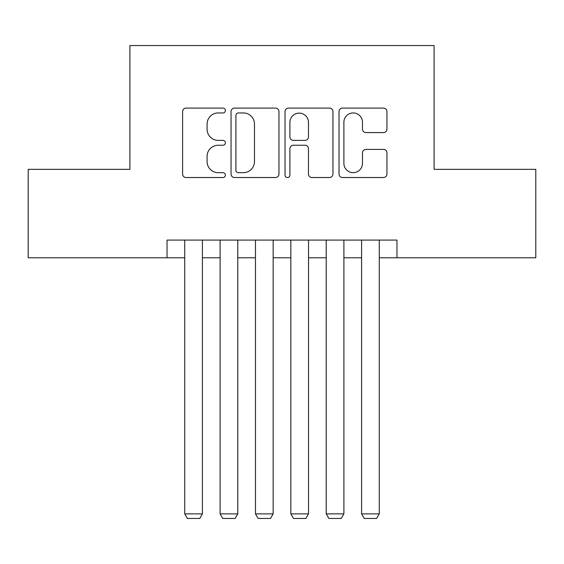<?xml version="1.0" encoding="UTF-8"?>
<svg xmlns="http://www.w3.org/2000/svg" width="564" height="564" viewBox="0 0 564 564"><rect width="100%" height="100%" fill="white"/><g stroke="black" fill="none" stroke-linecap="round" stroke-linejoin="round"><path stroke-width="0.85" d="M225.403 110.516A2.432 2.432 0 0 0 222.977 108.091L186.085 108.091A3.469 3.469 0 0 0 182.609 111.559L182.609 174.057A3.469 3.469 0 0 0 186.085 177.526L222.977 177.526A2.432 2.432 0 0 0 225.403 175.101A2.432 2.432 0 0 0 222.977 172.669L218.197 172.669A11.111 11.111 0 0 1 207.087 161.558L207.087 156.348A11.111 11.111 0 0 1 218.197 145.237L222.977 145.237A2.432 2.432 0 0 0 225.403 142.805A2.432 2.432 0 0 0 222.977 140.38L218.197 140.38A11.111 11.111 0 0 1 207.087 129.269L207.087 124.059A11.111 11.111 0 0 1 218.197 112.948L222.977 112.948A2.432 2.432 0 0 0 225.403 110.516M383.471 132.568A3.469 3.469 0 0 0 386.946 129.093L386.946 111.559A3.469 3.469 0 0 0 383.471 108.091L342.503 108.091A3.469 3.469 0 0 0 339.027 111.559L339.027 174.057A3.469 3.469 0 0 0 342.503 177.526L383.471 177.526A3.469 3.469 0 0 0 386.946 174.057L386.946 152.879A3.469 3.469 0 0 0 383.471 149.404L365.937 149.404A3.469 3.469 0 0 0 362.469 152.879L362.469 163.377A9.285 9.285 0 0 1 353.177 172.669A9.285 9.285 0 0 1 343.892 163.377L343.892 122.233A9.285 9.285 0 0 1 353.177 112.948A9.285 9.285 0 0 1 362.469 122.233L362.469 129.093A3.469 3.469 0 0 0 365.937 132.568L383.471 132.568M167.036 257.769L28.2 257.769L28.2 169.341L129.896 169.341L129.896 45.536L434.104 45.536L434.104 169.341L535.8 169.341L535.8 257.769L396.964 257.769L396.964 240.081L167.036 240.081L167.036 257.769L184.724 257.769M278.961 111.559A3.469 3.469 0 0 0 275.493 108.091L234.518 108.091A3.469 3.469 0 0 0 231.05 111.559L231.05 174.057A3.469 3.469 0 0 0 234.518 177.526L275.493 177.526A3.469 3.469 0 0 0 278.961 174.057L278.961 111.559M288.507 108.091L329.482 108.091A3.469 3.469 0 0 1 332.95 111.559L332.95 174.057A3.469 3.469 0 0 1 329.482 177.526L311.948 177.526A3.469 3.469 0 0 1 308.473 174.057L308.473 148.713A3.469 3.469 0 0 0 305.004 145.237L293.372 145.237A3.469 3.469 0 0 0 289.896 148.713L289.896 175.101A2.432 2.432 0 0 1 287.471 177.526A2.432 2.432 0 0 1 285.039 175.101L285.039 111.559A3.469 3.469 0 0 1 288.507 108.091M202.413 257.769L220.101 257.769M237.782 257.769L255.471 257.769M273.159 257.769L290.841 257.769M308.529 257.769L326.218 257.769M343.899 257.769L361.587 257.769M379.276 257.769L396.964 257.769M238.339 112.948A2.432 2.432 0 0 0 235.907 115.38L235.907 170.236A2.432 2.432 0 0 0 238.339 172.669L243.373 172.669A11.111 11.111 0 0 0 254.484 161.558L254.484 124.059A11.111 11.111 0 0 0 243.373 112.948L238.339 112.948M308.473 122.409A9.285 9.285 0 0 0 299.188 113.124A9.285 9.285 0 0 0 289.896 122.409L289.896 136.904A3.469 3.469 0 0 0 293.372 140.38L305.004 140.38A3.469 3.469 0 0 0 308.473 136.904L308.473 122.409M202.413 240.081L202.413 513.867L184.724 513.867L184.724 240.081M202.413 513.867L199.755 518.464L187.375 518.464L184.724 513.867M237.782 240.081L237.782 513.867L220.101 513.867L220.101 240.081M237.782 513.867L235.132 518.464L222.752 518.464L220.101 513.867M273.159 240.081L273.159 513.867L255.471 513.867L255.471 240.081M273.159 513.867L270.501 518.464L258.122 518.464L255.471 513.867M308.529 240.081L308.529 513.867L290.841 513.867L290.841 240.081M308.529 513.867L305.878 518.464L293.499 518.464L290.841 513.867M343.899 240.081L343.899 513.867L326.218 513.867L326.218 240.081M343.899 513.867L341.248 518.464L328.868 518.464L326.218 513.867M379.276 240.081L379.276 513.867L361.587 513.867L361.587 240.081M379.276 513.867L376.625 518.464L364.245 518.464L361.587 513.867"/></g></svg>
